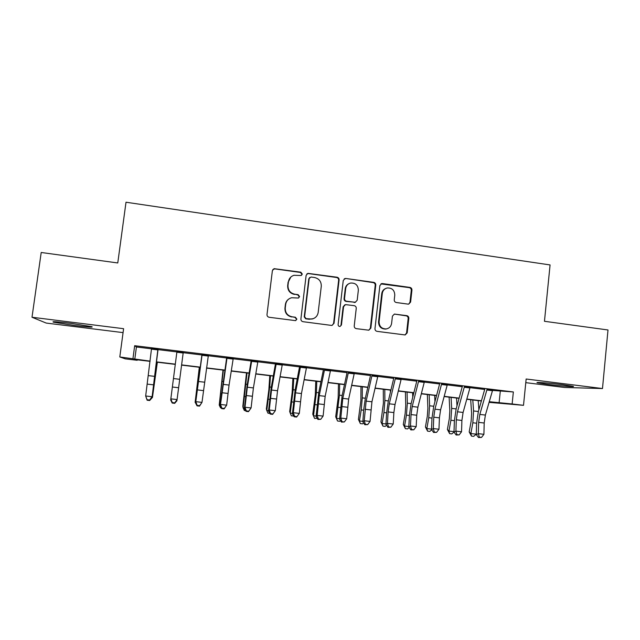 <?xml version="1.0" encoding="UTF-8"?>
<svg xmlns="http://www.w3.org/2000/svg" width="640" height="640" viewBox="0 0 640 640"><rect width="100%" height="100%" fill="white"/><g stroke="black" fill="none" stroke-linecap="round" stroke-linejoin="round"><path stroke-width="0.96" d="M302.304 274.096L300.824 272.176L274.064 268.664L272.384 270.672L267 314.512C266.968 316.008 267.688 316.928 269.152 317.272L295.504 320.632L296.888 319.16L295.4 317.24L292.072 316.8C287.424 315.712 285.152 312.776 285.256 307.992L285.696 304.344C286.296 300.888 288.28 298.68 291.632 297.736L298.304 298.032L299.608 296.592L298.12 294.664L294.8 294.216C290.16 293.112 287.896 290.176 287.992 285.4L288.432 281.768C288.984 278.488 290.832 276.328 293.976 275.296L301.088 275.512L302.304 274.096M301.52 275.328L301.96 274.384L300.48 272.464L274.84 268.888L272.848 269.512M295.76 320.568L296.552 319.32L295.072 317.4L292.072 316.8M298.672 297.904L299.264 296.808L297.776 294.896L294.8 294.216M562.792 384.72C549.776 383.072 533.864 381.888 537.456 382.792L547.816 384.4C560.328 385.984 576.472 387.232 573.056 386.32L562.792 384.72M70.44 323.304C56.736 321.672 51.104 321.304 53.544 322.2L74.936 325.552C88.384 327.152 93.976 327.52 91.712 326.64L70.44 323.304M408.032 304.12L408.712 304.112L410.608 302.064L411.936 290.096C411.952 288.64 411.272 287.744 409.888 287.408L382.472 283.576L381.672 283.608L379.864 285.632L374.976 328.648C374.952 330.12 375.648 331.016 377.056 331.352L405.16 334.952L407.192 332.864L408.808 318.336C408.824 316.872 408.144 315.976 406.752 315.648L394.368 314.08L392.424 316.144L391.608 323.368C391.064 326.48 389.272 328.344 386.232 328.936C381.608 328.856 379.232 326.448 379.096 321.712L382.304 293.408C382.792 290.512 384.416 288.704 387.192 287.968C392.032 287.784 394.568 290.168 394.776 295.128L394.256 299.824C394.232 301.288 394.92 302.184 396.312 302.52L408.032 304.12M492.568 390.424L513.352 391.96L512.136 403.968L523.504 405.328L489.088 402.36M137.24 359.816L137.176 360.28L125.296 358.864L119.8 356.968L123.6 328.696L32 317.248L41.208 252.488L117.768 262.96L126.008 202.224L550.072 264.936L544.464 321.288L608 329.976L602.488 388.544L526.152 379.008L523.504 405.328M119.8 356.968L150.08 361.128M513.352 391.96L134.672 345.704L132.96 358.544M339.096 279.96C339.128 278.48 338.432 277.576 337.008 277.224L307.856 273.352L306.128 275.368L300.904 318.944C300.88 320.44 301.584 321.352 303.032 321.696L331.36 325.392L332.024 325.384L334.032 323.28L339.096 279.96L338.648 280.224C338.68 278.752 337.984 277.848 336.56 277.504L308.456 273.576L306.848 273.928M368.808 330.2L370.328 328.24L375.224 285.312C375.248 283.848 374.56 282.952 373.16 282.608L345.904 278.472L373.696 282.352C375.104 282.696 375.792 283.6 375.768 285.064L370.864 328.104L368.84 330.2L356.32 328.648C354.896 328.312 354.2 327.408 354.232 325.928L356.248 308.384C356.28 306.904 355.584 306 354.168 305.664L345.48 304.616L343.576 306.68L341.448 324.992L340.04 326.456L341.448 324.992M345.904 278.472L345.024 278.512L343.248 280.536L338.112 324.552C338.152 325.816 338.792 326.456 340.04 326.456M525.784 382.656L564.528 387.472L602.488 388.544M32 317.248L46.192 323.064L123.072 332.616M157.912 349.248L151.536 348.472M183.248 352.336L176.936 351.568M208.36 355.4L202.104 354.64M233.24 358.44L227.04 357.68M257.896 361.448L251.752 360.696M282.328 364.424L276.24 363.688M306.536 367.384L300.504 366.648M330.528 370.312L324.552 369.576M354.312 373.208L348.384 372.488M377.88 376.088L372.008 375.368M401.24 378.936L395.416 378.224M424.392 381.76L418.624 381.056M447.344 384.56L441.624 383.864M470.096 387.336L464.432 386.648M134.672 345.704L136.416 346.984L151.496 348.824M158.04 349.624L176.896 351.92M183.208 352.696L201.88 354.968M208.312 355.752L226.624 357.984M233.184 358.784L251.144 360.976M257.84 361.792L275.44 363.944M282.264 364.776L299.528 366.88M306.472 367.728L323.392 369.792M330.464 370.648L347.048 372.672M354.24 373.552L370.496 375.536M377.808 376.424L393.736 378.368M401.16 379.272L416.776 381.176M424.312 382.096L439.608 383.96M447.264 384.896L462.248 386.72M470.016 387.672L484.696 389.464M492.648 390.088L487.032 389.408M489.272 401.72L512.136 403.968M156.584 361.904L175.328 364.144M181.6 364.896L200.168 367.12M206.56 367.888L224.768 370.064M231.296 370.848L249.152 372.984M255.808 373.776L273.312 375.872M280.096 376.688L297.264 378.744M304.168 379.568L321 381.584M328.032 382.424L344.52 384.4M351.68 385.256L367.84 387.192M375.112 388.056L390.96 389.952M398.352 390.84L413.872 392.696M421.376 393.6L436.592 395.416M444.208 396.328L459.112 398.112M466.84 399.04L481.44 400.784M150.048 361.352L135.568 359.616L137.176 360.28M489.168 402.088L493.344 402.424L489.208 401.936M481.376 400.992L466.776 399.248M459.056 398.328L444.152 396.544M436.536 395.632L421.32 393.808M413.824 392.912L398.296 391.056M390.904 390.168L375.064 388.272M367.792 387.408L351.632 385.472M344.472 384.616L327.984 382.64M320.952 381.8L304.128 379.784M297.216 378.96L280.056 376.904M273.272 376.096L255.768 374M249.112 373.208L231.264 371.072M224.736 370.288L206.528 368.112M200.136 367.344L181.568 365.12M175.296 364.376L156.552 362.128M136.416 346.984L134.776 359.296M500.28 391.36L499.096 402.896M290.848 277.032L288.432 281.768M294.464 294.44C289.84 293.344 287.584 290.416 287.68 285.656L288.12 282.032M288.816 299.008C286.872 300.344 285.728 302.184 285.392 304.544L285.696 304.344M291.752 316.968C287.12 315.88 284.848 312.952 284.952 308.184L285.392 304.544M332.184 325.352L333.592 323.432L338.648 280.224M311.056 277.032L309.176 278.488L304.608 316.72L306.088 318.64L311.88 319.048C315.448 318.216 317.552 315.992 318.192 312.36L321.28 286.288C321.376 281.552 319.128 278.632 314.536 277.52L311.056 277.032M309.656 277.496L309.176 278.488M313.368 318.64L309.216 319.256L305.728 318.8L304.248 316.888L308.808 278.76M344.776 304.872L343.12 306.872L340.992 325.136M358.344 290.232C358.112 285.152 355.496 282.76 350.504 283.056C347.776 283.832 346.176 285.64 345.696 288.488L344.528 298.504C344.504 299.984 345.2 300.888 346.624 301.232L355.304 302.288L357.192 300.224L358.344 290.232M348.72 283.768C346.728 284.808 345.56 286.464 345.232 288.728L345.696 288.488M355.504 302.24L346.152 301.44C344.736 301.096 344.04 300.192 344.064 298.72L345.232 288.728M345.432 278.736L344.176 278.912M385.776 288.448C383.472 289.392 382.128 291.12 381.744 293.64L382.304 293.408M386.504 328.896L385.656 329.072C381.048 328.984 378.68 326.584 378.544 321.856L381.744 293.64M404.992 334.96L406.568 332.984L408.168 318.496C408.192 317.04 407.512 316.144 406.12 315.816L394.368 314.08M408.688 304.112L409.968 302.264L411.296 290.328C411.312 288.88 410.632 287.984 409.248 287.648L380.936 283.904M157.36 362.224L152.44 397.528L157.2 362.208M152.032 397.488L150.2 399.912M157.928 349.072L151.968 397.944L158.08 349.264M151.56 348.296L145.672 395.992L151.984 396.712L149.656 400.032L147.128 399.744L147.136 400.232L149.656 400.52L149.656 400.032M147.136 400.232L145.672 395.992L147.128 399.744M149.656 400.52L151.968 397.944M199.32 367.248L195.12 402.36L199.48 367.264M196.68 405.152L195.536 402.408M223.016 370.08L219.216 405.088L223.352 370.12M221.28 407.92L220.56 407.84L219.216 405.088L220.088 405.184M246.504 372.896L242.832 406.272L243.096 407.792L247.016 372.952M245.656 410.664L244.368 410.52L243.096 407.792L244.424 407.936M183.272 352.168L176.92 400.76L174.696 403.336L174.768 402.864L172.264 402.576L172.208 403.056L174.696 403.336M176.96 351.392L170.84 398.848L177.096 399.552L174.768 402.864M172.208 403.056L170.704 400.064L170.84 398.848L172.264 402.576M208.384 355.232L201.984 402.376L199.512 406.128L199.648 405.664L197.168 405.384L197.04 405.848L199.512 406.128M202.128 354.464L195.784 401.672L201.984 402.376L199.648 405.664M197.168 405.384L195.784 401.672L195.48 402.864L201.936 354.616M195.48 402.864L197.04 405.848M233.264 358.264L229.064 385.072L226.648 405.168L224.112 408.896L224.304 408.44L221.848 408.16L221.656 408.624L224.112 408.896M227.064 357.512L220.504 404.472L226.648 405.168L224.304 408.44M221.848 408.16L220.504 404.472L220.04 405.64L226.68 357.64M220.04 405.64L221.656 408.624M257.92 361.28L253.408 387.92L251.088 407.936L248.48 411.64L248.744 411.192L246.304 410.92L246.056 411.368L248.48 411.64M251.776 360.528L247.344 387.208L244.992 407.248L251.088 407.936L248.744 411.192M246.304 410.92L244.992 407.248L244.376 408.392L247.264 384.336L251.2 360.632M244.376 408.392L246.056 411.368M269.792 375.68L268.856 389.656L266.344 408.936L266.768 410.464L269.736 386.984L270.48 375.76M269.824 413.392L267.968 413.184L266.768 410.464L268.536 410.664M282.352 364.256L277.536 390.744L275.304 410.68L269.272 409.992L270.544 413.648L270.232 414.088L272.64 414.36L272.96 413.92L270.544 413.648M276.264 363.512L271.528 390.04L269.272 409.992L268.496 411.12L271.296 387.168L275.504 363.592M268.496 411.12L270.232 414.088M272.96 413.92L275.304 410.68M292.88 378.44L292.16 392.384L289.664 411.584L290.24 413.12L293.168 389.744L293.736 378.544M293.736 416.032L291.368 415.816L290.24 413.12L292.44 413.368M306.568 367.216L301.456 393.544L299.312 413.4L293.328 412.72L294.568 416.352L294.192 416.784L296.576 417.056L296.96 416.624L294.568 416.352M300.536 366.48L295.496 392.848L293.328 412.72L292.4 413.816L295.12 389.968L299.592 366.536M292.4 413.816L294.192 416.784M296.96 416.624L299.312 413.4M315.768 381.184L315.272 395.088L312.776 414.2L313.504 415.752L316.4 392.472L316.792 381.304M317.24 418.336L314.56 418.432L312.776 414.2M314.56 418.432L313.504 415.752L316.136 416.048M330.56 370.144L325.16 396.312L323.104 416.096L317.176 415.424L318.376 419.032L317.944 419.456L320.744 419.304L318.376 419.032M324.584 369.416L319.248 395.624L317.176 415.424L316.096 416.496L318.728 392.736L323.464 369.448M316.096 416.496L317.944 419.456M320.744 419.304L323.104 416.096M338.464 383.896L338.176 397.768L335.696 416.8L336.568 418.36L339.432 395.184L339.656 384.04M340.536 420.64L339.848 421.28L337.552 421.016L335.696 416.8M337.552 421.016L336.568 418.36L339.616 418.712M354.344 373.048L348.648 399.064L346.688 418.76L340.808 418.096L341.976 421.696L341.48 422.104L344.328 421.96L341.976 421.696M348.416 372.32L342.8 398.376L340.808 418.096L339.584 419.152L342.136 395.488L347.12 372.336M339.584 419.152L341.48 422.104M344.328 421.96L346.688 418.76M360.968 386.592L360.888 400.432L358.416 419.376L359.432 420.952L361.224 409.92L362.264 397.864L362.32 386.752M363.624 422.936L362.624 423.84L360.352 423.592L358.416 419.376M360.352 423.592L359.432 420.952L362.896 421.344M377.912 375.92L371.936 401.792L370.056 421.408L364.232 420.752L365.368 424.328L364.816 424.736L367.696 424.592L365.368 424.328M372.04 375.208L366.136 401.112L364.232 420.752L362.864 421.784L363.616 410.36L365.336 398.216L370.576 375.192M362.864 421.784L364.816 424.736M367.696 424.592L370.056 421.408M383.28 389.256L383.408 403.064L380.944 421.936L382.096 423.512L383.928 412.544L384.904 400.528L384.792 389.44M386.512 425.232L385.208 426.392L382.96 426.136L380.944 421.936M382.96 426.136L382.096 423.512L385.968 423.952M390.408 392.248L390.384 390.104M401.272 378.776L395.024 404.488L393.864 412.584L393.232 424.032L387.456 423.384L388.56 426.936L387.944 427.336L390.864 427.2L388.56 426.936M395.456 378.064L389.272 403.816L388.112 411.92L387.456 423.384L385.944 424.392L386.6 413.008L388.328 400.92L393.816 378.032M385.944 424.392L387.944 427.336M390.864 427.2L393.232 424.032M405.408 391.904L405.744 405.68L405.136 413.608L403.288 424.464L404.576 426.056L406.44 415.136L407.352 403.168L407.072 392.104M409.2 427.52L407.6 428.912L405.368 428.656L403.288 424.464M405.368 428.656L404.576 426.056L408.848 426.544M412.744 397.192L412.616 392.768M424.432 381.6L417.904 407.168L416.736 415.232L416.2 426.64L410.472 425.992L411.544 429.528L410.88 429.912L413.832 429.784L411.544 429.528M418.664 380.896L412.208 406.504L411.04 414.568L410.472 425.992L408.824 426.984L409.392 415.632L411.128 403.6L416.856 380.84M408.824 426.984L410.88 429.912M413.832 429.784L416.2 426.64M427.352 394.528L427.88 408.272L427.32 416.176L425.432 426.976L426.864 428.576L428.76 417.704L429.608 405.784L429.168 394.752M431.696 429.808L429.8 431.416L427.592 431.16L425.432 426.976M427.592 431.16L426.864 428.576L431.52 429.104M434.936 401.688L434.664 395.408M447.384 384.4L440.592 409.824L439.416 417.848L438.968 429.216L433.288 428.576L434.328 432.096L433.608 432.472L436.592 432.352L434.328 432.096M441.664 383.704L434.944 409.16L433.768 417.192L433.288 428.576L431.504 429.544L431.984 418.232L433.736 406.256L439.696 383.632M431.504 429.544L433.608 432.472M436.592 432.352L438.968 429.216M449.112 397.136L449.84 410.84L449.312 418.712L447.4 429.472L448.96 431.08L450.896 420.256L451.68 408.376L451.08 397.368M462.344 386.392L456.144 408.896L454.384 420.816L453.992 432.088L451.816 433.896L449.624 433.648L447.4 429.472M449.624 433.648L448.96 431.08L454.008 431.648M456.984 405.84L456.528 398.024M470.696 399.72L471.608 413.384L471.128 421.232L469.184 431.944L470.872 433.56L472.84 422.784L473.56 410.952L472.808 399.968M476.296 434.2L473.648 436.352L471.472 436.104L469.184 431.944M471.472 436.104L470.872 433.56L476.296 434.168M478.872 409.728L478.216 400.616M470.136 387.176L463.088 412.456L461.904 420.448L461.536 431.776L455.912 431.136L456.912 434.64L456.144 435.008L459.168 434.888L456.912 434.64M464.464 386.488L457.48 411.8L456.296 419.8L455.912 431.136L453.992 432.088L456.144 435.008M459.168 434.888L461.536 431.776M492.688 389.928L485.384 415.064L484.192 423.016L483.912 434.312L478.336 433.68L479.312 437.16L478.488 437.528L481.536 437.408L479.312 437.16M487.072 389.248L479.824 414.416L478.64 422.376L478.336 433.68L476.28 434.608L476.592 423.376L478.36 411.504L484.792 389.128M476.28 434.608L478.488 437.528M481.536 437.408L483.912 434.312M333.592 323.432L334.032 323.28M336.56 277.504L337.008 277.224M373.16 282.608L373.696 282.352M375.224 285.312L375.768 285.064M370.328 328.24L370.864 328.104M343.12 306.872L343.576 306.68M344.064 298.72L344.528 298.504M346.152 301.44L346.624 301.232M354.064 302.512L354.552 302.304M378.544 321.856L379.096 321.712M394.424 314.24L395.016 314.072M406.12 315.816L406.752 315.648M408.168 318.496L408.808 318.336M406.568 332.984L407.192 332.864M381.904 283.832L382.472 283.576M409.248 287.648L409.888 287.408M411.296 290.328L411.936 290.096M409.968 302.264L410.608 302.064M154.696 376.368L148.408 375.632M153.608 384.848L147.32 384.12M157.832 349.912L151.464 349.136M220.776 393.736L221.384 393.808M222.24 381.408L223.016 381.496M244.696 396.496L245.616 396.6M246.096 384.208L247.264 384.344M179.712 379.296L173.48 378.568M178.616 387.736L172.384 387.016M183.168 353L176.856 352.232M204.496 382.192L198.32 381.472M203.392 390.6L197.224 389.88M208.264 356.056L202.016 355.296M229.064 385.072L222.944 384.352M227.952 393.432L221.832 392.728M233.136 359.088L226.944 358.336M253.408 387.92L247.344 387.208M252.288 396.24L246.224 395.544M257.784 362.096L251.648 361.344M268.408 399.224L269.64 399.368M269.736 386.984L271.296 387.168M277.536 390.744L271.528 390.04M276.416 399.024L270.4 398.336M282.208 365.072L276.128 364.328M291.92 401.936L293.448 402.112M293.168 389.744L295.12 389.968M301.456 393.544L295.496 392.848M300.32 401.784L294.36 401.096M306.416 368.024L300.384 367.288M315.216 404.624L317.04 404.832M316.4 392.472L318.728 392.744M325.16 396.312L319.248 395.624M324.016 404.52L318.112 403.84M330.4 370.952L324.424 370.216M338.32 407.28L340.432 407.528M339.432 395.184L342.128 395.496M348.648 399.064L342.8 398.376M347.504 407.232L341.648 406.56M354.176 373.848L348.256 373.128M361.224 409.92L363.624 410.2M362.264 397.864L365.328 398.224M371.936 401.792L366.136 401.112M370.784 409.92L364.984 409.256M377.736 376.72L371.872 376M383.928 412.544L386.608 412.848M384.904 400.528L388.328 400.928M395.024 404.488L389.272 403.816M393.864 412.584L388.112 411.92M401.096 379.568L395.272 378.856M406.44 415.136L409.4 415.472M407.352 403.168L411.128 403.608M417.904 407.168L412.208 406.504M416.736 415.232L411.04 414.568M424.24 382.384L418.472 381.68M428.76 417.704L431.992 418.08M429.608 405.784L433.728 406.264M440.592 409.824L434.944 409.16M439.416 417.848L433.768 417.192M447.192 385.184L441.472 384.488M450.896 420.256L454.392 420.664M451.68 408.376L456.136 408.904M472.84 422.784L476.592 423.224M473.56 410.952L478.36 411.512M463.088 412.456L457.48 411.8M461.904 420.448L456.296 419.8M469.936 387.96L464.264 387.264M485.384 415.064L479.824 414.416M484.192 423.016L478.64 422.376M492.488 390.704L486.864 390.024M53.544 322.2L53.616 321.696M354.808 302.488L355.304 302.288M344.56 278.784L345.024 278.512M385.656 329.072L386.232 328.936M381.104 283.864L381.672 283.608"/></g></svg>

